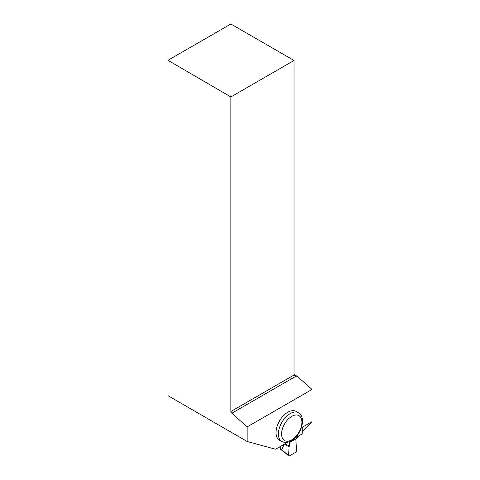 <?xml version="1.0" encoding="UTF-8"?>
<svg xmlns="http://www.w3.org/2000/svg" width="480" height="480" viewBox="0 0 480 480"><rect width="100%" height="100%" fill="white"/><g stroke="black" fill="none" stroke-linecap="round" stroke-linejoin="round"><path stroke-width="0.72" d="M280.554 446.364L280.554 449.238A0.84 0.486 120 0 0 280.728 449.622L282.876 450.864M283.17 451.032L289.272 455.988L296.016 452.094L296.61 451.038L295.818 438.948L296.61 451.038A0.84 0.486 120 0 1 296.016 452.094L289.272 455.988A0.84 0.486 -60 0 1 288.81 456A0.84 0.486 -60 0 1 288.678 455.616L288.996 446.988L289.47 445.77L284.592 444.036M284.43 444.126L281.682 449.556M288.678 455.616L288.996 446.988L289.47 445.77L289.47 442.614L289.47 445.77M284.568 444.048L288.996 446.988M280.554 448.44L278.61 447.486M294.03 374.484L297.306 376.374L312.03 389.436L247.152 426.894L247.152 441.486L275.586 449.232L287.46 442.38M295.026 438.012L302.214 433.86L302.214 427.314L312.03 421.644L312.03 389.436M312.03 421.644L302.214 432.168M298.788 435.84L295.968 438.864L289.32 442.698L289.32 441.828M280.404 448.524L280.404 446.454M290.736 441.186L289.32 442.698M167.97 60.312L230.862 24L294.03 60.474L230.862 96.942L167.97 60.312L167.97 395.664L247.152 441.486M276.024 432.606A16.632 9.606 -60 0 1 283.284 415.866A16.632 9.606 -60 0 1 296.1 411.414L298.482 412.788A16.632 9.606 -60 0 0 285.666 417.24A16.632 9.606 -60 0 0 278.406 433.98A16.632 9.606 -60 0 0 281.85 441.594L279.468 440.22A16.632 9.606 -60 0 1 276.024 432.606M230.862 96.942L230.862 411.504L231.852 413.22L296.016 376.176L294.03 375.03L294.03 60.474M230.862 411.504L294.03 375.03M297.306 376.374L296.016 376.176M231.852 413.22L247.152 426.894M280.554 449.238L282.066 450.114M301.926 422.232A14.388 8.31 120 0 0 286.662 420.87A14.388 8.31 120 0 0 286.662 441.216A14.388 8.31 120 0 0 301.926 422.232M282.594 450.618L288.81 456M281.85 441.594C284.97 442.644 286.854 442.902 287.49 442.374L291.606 440.694C298.188 436.188 301.842 429.732 302.586 421.314C302.364 416.94 300.996 414.096 298.482 412.788"/></g></svg>
